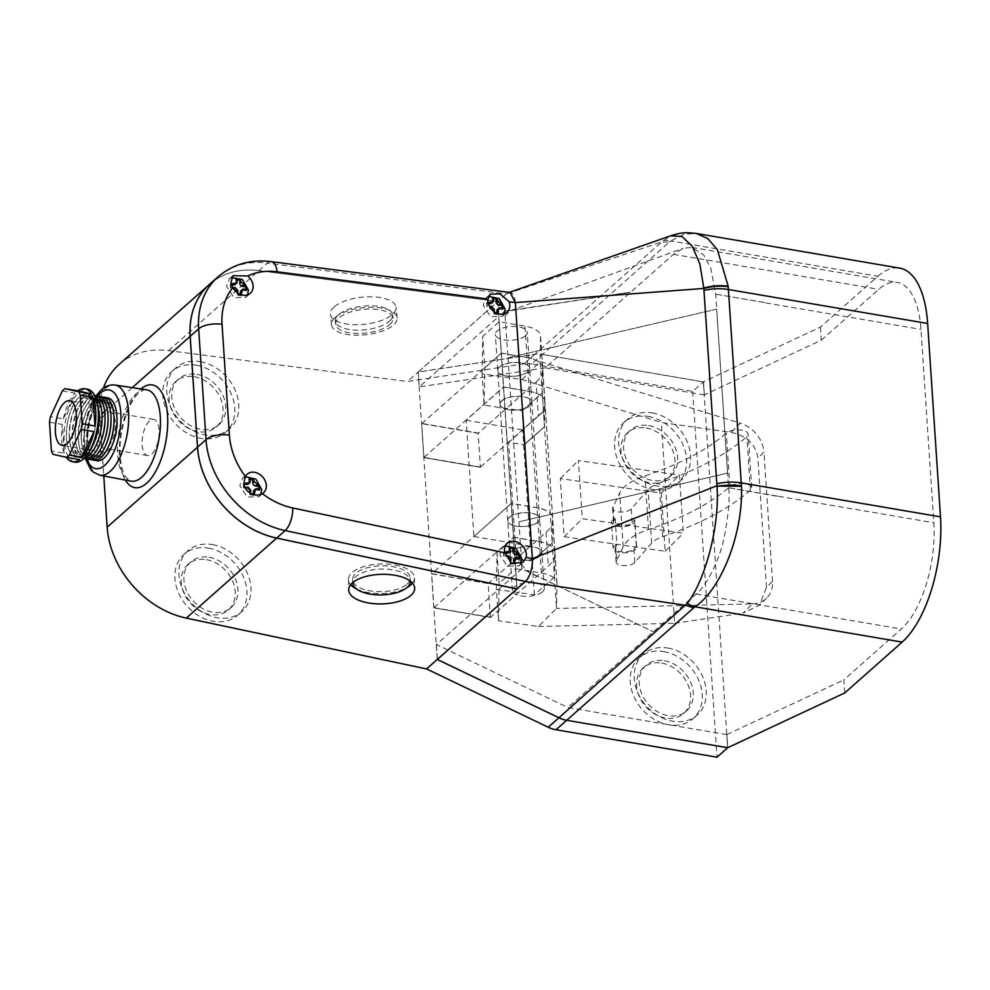 <?xml version="1.0" encoding="UTF-8"?>
<svg xmlns="http://www.w3.org/2000/svg" width="990" height="990" viewBox="0 0 990 990"><rect width="100%" height="100%" fill="white"/><g stroke="black" fill="none" stroke-linecap="round" stroke-linejoin="round"><path stroke-width="0.74" stroke-dasharray="4.95 3.71" d="M196.342 365.236A40.615 32.039 -131.5 0 1 231.153 393.661A40.615 32.039 -131.5 0 1 225.695 432.234A40.615 32.039 -131.5 0 1 201.193 438.397A40.615 32.039 -131.5 0 1 166.382 409.971A40.615 32.039 -131.5 0 1 171.839 371.411A40.615 32.039 -131.5 0 1 196.342 365.236M200.351 361.684A40.615 32.039 -131.5 0 1 235.162 390.11A40.615 32.039 -131.5 0 1 229.705 428.682A40.615 32.039 -131.5 0 1 205.202 434.857A40.615 32.039 -131.5 0 1 170.391 406.432A40.615 32.039 -131.5 0 1 175.849 367.859A40.615 32.039 -131.5 0 1 200.351 361.684M646.124 427.952A30.467 24.032 -131.5 0 1 672.235 449.262A30.467 24.032 -131.5 0 1 668.139 478.195A30.467 24.032 -131.5 0 1 649.774 482.823A30.467 24.032 -131.5 0 1 623.65 461.501A30.467 24.032 -131.5 0 1 627.747 432.581A30.467 24.032 -131.5 0 1 646.124 427.952M648.797 425.589A30.467 24.032 -131.5 0 1 674.908 446.898A30.467 24.032 -131.5 0 1 670.812 475.831A30.467 24.032 -131.5 0 1 652.435 480.459A30.467 24.032 -131.5 0 1 626.324 459.137A30.467 24.032 -131.5 0 1 630.42 430.204A30.467 24.032 -131.5 0 1 648.797 425.589M208.494 548.151A40.615 32.039 -131.5 0 1 243.305 576.576A40.615 32.039 -131.5 0 1 237.847 615.149A40.615 32.039 -131.5 0 1 213.345 621.312A40.615 32.039 -131.5 0 1 178.534 592.886A40.615 32.039 -131.5 0 1 183.992 554.326A40.615 32.039 -131.5 0 1 208.494 548.151M212.491 544.599A40.615 32.039 -131.5 0 1 247.314 573.024A40.615 32.039 -131.5 0 1 241.857 611.597A40.615 32.039 -131.5 0 1 217.355 617.772A40.615 32.039 -131.5 0 1 182.544 589.347A40.615 32.039 -131.5 0 1 188.001 550.774A40.615 32.039 -131.5 0 1 212.491 544.599M663.807 651.606A40.615 32.039 -131.5 0 1 698.631 680.031A40.615 32.039 -131.5 0 1 693.161 718.604A40.615 32.039 -131.5 0 1 668.671 724.779A40.615 32.039 -131.5 0 1 633.848 696.354A40.615 32.039 -131.5 0 1 639.317 657.781A40.615 32.039 -131.5 0 1 663.807 651.606M667.817 648.066A40.615 32.039 -131.5 0 1 702.628 676.492A40.615 32.039 -131.5 0 1 697.17 715.052A40.615 32.039 -131.5 0 1 672.68 721.227A40.615 32.039 -131.5 0 1 637.857 692.802A40.615 32.039 -131.5 0 1 643.314 654.229A40.615 32.039 -131.5 0 1 667.817 648.066M648.19 416.431A40.615 32.039 -131.5 0 1 683.001 444.857A40.615 32.039 -131.5 0 1 677.544 483.429A40.615 32.039 -131.5 0 1 653.054 489.604A40.615 32.039 -131.5 0 1 618.23 461.179A40.615 32.039 -131.5 0 1 623.688 422.606A40.615 32.039 -131.5 0 1 648.19 416.431M652.2 412.892A40.615 32.039 -131.5 0 1 687.01 441.317A40.615 32.039 -131.5 0 1 681.553 479.89A40.615 32.039 -131.5 0 1 657.051 486.053A40.615 32.039 -131.5 0 1 622.24 457.628A40.615 32.039 -131.5 0 1 627.697 419.055A40.615 32.039 -131.5 0 1 652.2 412.892M206.427 559.659A30.467 24.032 -131.5 0 1 232.539 580.982A30.467 24.032 -131.5 0 1 228.442 609.902A30.467 24.032 -131.5 0 1 210.066 614.53A30.467 24.032 -131.5 0 1 183.954 593.22A30.467 24.032 -131.5 0 1 188.051 564.288A30.467 24.032 -131.5 0 1 206.427 559.659M209.1 557.296A30.467 24.032 -131.5 0 1 235.212 578.618A30.467 24.032 -131.5 0 1 231.115 607.538A30.467 24.032 -131.5 0 1 212.739 612.167A30.467 24.032 -131.5 0 1 186.627 590.844A30.467 24.032 -131.5 0 1 190.724 561.924A30.467 24.032 -131.5 0 1 209.1 557.296M661.741 663.127A30.467 24.032 -131.5 0 1 687.852 684.437A30.467 24.032 -131.5 0 1 683.768 713.369A30.467 24.032 -131.5 0 1 665.391 717.998A30.467 24.032 -131.5 0 1 639.28 696.675A30.467 24.032 -131.5 0 1 643.376 667.743A30.467 24.032 -131.5 0 1 661.741 663.127M664.414 660.751A30.467 24.032 -131.5 0 1 690.525 682.073A30.467 24.032 -131.5 0 1 686.429 711.006A30.467 24.032 -131.5 0 1 668.064 715.634A30.467 24.032 -131.5 0 1 641.953 694.312A30.467 24.032 -131.5 0 1 646.037 665.379A30.467 24.032 -131.5 0 1 664.414 660.751M194.275 376.745A30.467 24.032 -131.5 0 1 220.386 398.067A30.467 24.032 -131.5 0 1 216.29 426.999A30.467 24.032 -131.5 0 1 197.926 431.628A30.467 24.032 -131.5 0 1 171.802 410.305A30.467 24.032 -131.5 0 1 175.898 381.373A30.467 24.032 -131.5 0 1 194.275 376.745M196.948 374.381A30.467 24.032 -131.5 0 1 223.059 395.703A30.467 24.032 -131.5 0 1 218.963 424.636A30.467 24.032 -131.5 0 1 200.586 429.252A30.467 24.032 -131.5 0 1 174.475 407.942A30.467 24.032 -131.5 0 1 178.571 379.009A30.467 24.032 -131.5 0 1 196.948 374.381M615.149 518.339L616.881 544.463A11.744 5.049 176.2 0 0 614.505 545.948A11.744 5.049 176.2 0 0 613.194 548.497A11.744 5.049 176.2 0 0 622.289 552.804A11.744 5.049 176.2 0 0 635.308 549.5A11.744 5.049 176.2 0 0 636.62 546.938A11.744 5.049 176.2 0 0 636.335 545.985L634.602 519.861A11.744 5.049 176.2 0 1 634.887 520.814A11.744 5.049 176.2 0 1 633.575 523.364A11.744 5.049 176.2 0 1 620.557 526.668A11.744 5.049 176.2 0 1 611.461 522.374A11.744 5.049 176.2 0 1 612.773 519.824A11.744 5.049 176.2 0 1 615.149 518.339L614.035 520.691A9.702 4.183 176.2 0 0 613.491 522.237A9.702 4.183 176.2 0 0 621.497 525.801A9.702 4.183 176.2 0 0 632.189 522.646L634.602 519.861M649.366 488.318A29.019 12.486 -3.8 0 1 659.179 483.095A261.125 112.415 176.2 0 0 746.819 436.714A11.608 5 176.2 0 0 748.155 434.164A11.608 5 176.2 0 0 739.196 429.907A11.608 5 176.2 0 0 726.326 433.15A237.922 102.428 -3.8 0 1 644.948 475.918A58.026 24.985 176.2 0 0 624.938 486.498A58.026 24.985 176.2 0 0 619.641 493.181L613.119 506.979A9.702 4.183 176.2 0 0 612.575 508.514A9.702 4.183 176.2 0 0 620.582 512.09A9.702 4.183 176.2 0 0 631.274 508.922L648.116 489.567A29.019 12.486 -3.8 0 1 649.366 488.318M616.683 560.538A9.702 4.183 176.2 0 0 616.139 562.085A9.702 4.183 176.2 0 0 624.146 565.649A9.702 4.183 176.2 0 0 634.837 562.493L651.68 543.126A29.019 12.486 -3.8 0 1 652.917 541.889A29.019 12.486 -3.8 0 1 662.743 536.654A261.125 112.415 176.2 0 0 750.383 490.273A11.608 5 176.2 0 0 751.719 487.724A11.608 5 176.2 0 0 742.76 483.479A11.608 5 176.2 0 0 729.89 486.709A237.922 102.428 -3.8 0 1 648.512 529.489A58.026 24.985 176.2 0 0 628.501 540.057A58.026 24.985 176.2 0 0 623.205 546.752L616.683 560.538L615.768 546.827A9.702 4.183 176.2 0 0 615.223 548.361A9.702 4.183 176.2 0 0 623.23 551.937A9.702 4.183 176.2 0 0 633.922 548.769L636.335 545.985M614.035 520.691L613.119 506.979M616.881 544.463L615.768 546.827M490.372 617.513L488.12 583.543L431.677 573.878L433.929 607.848L490.372 617.513L548.312 566.07A58.026 24.985 176.2 0 0 554.846 554.363L552.643 518.216A29.019 12.486 176.2 0 0 552.63 517.758A29.019 12.486 176.2 0 0 537.038 507.858L511.335 503.477L513.575 537.186L539.278 541.567A29.019 12.486 -3.8 0 1 554.87 551.467A29.019 12.486 -3.8 0 1 554.883 551.913L554.846 554.363M488.12 583.543L431.863 573.705L511.335 503.477M490.595 617.178L433.929 607.848M434.115 607.551L513.575 537.186M552.606 520.653A58.026 24.985 -3.8 0 1 546.084 532.36L488.342 583.345M434.115 607.674L490.607 617.314M431.875 573.841L488.355 583.469M511.335 503.353L503.613 387.065L466.154 420.23L473.888 536.506L511.335 503.353L537.025 507.734A29.019 12.486 -3.8 0 1 552.63 517.634A29.019 12.486 -3.8 0 1 552.643 518.079L552.21 543.126L544.488 426.789L524.391 444.72L508.625 442.456L522.708 429.982L530.417 546.146L516.347 558.607L508.625 442.456M552.643 518.079L544.908 401.804L544.5 426.913M554.474 577.046L534.353 594.854L496.386 589.372L498.477 620.73L538.436 626.497L556.553 608.454L552.222 543.263L554.474 577.046L554.895 552.049A29.019 12.486 176.2 0 0 554.883 551.603A29.019 12.486 176.2 0 0 539.29 541.703L513.587 537.322L497.017 551.987L499.108 583.345L515.666 568.668L513.587 537.322M752.289 603.9A29.019 23.475 45.1 0 0 766.681 598.059A29.019 23.475 45.1 0 0 772.534 581.291L766.495 587.305L759.602 605.1L743.032 613.119L752.289 603.9L556.553 608.454L556.974 583.407A29.019 12.486 176.2 0 0 556.962 582.962A29.019 12.486 176.2 0 0 541.369 573.049L515.666 568.668M501.348 353.096L527.051 357.477A29.019 12.486 -3.8 0 1 542.644 367.377A29.019 12.486 -3.8 0 1 542.656 367.835L542.235 392.844L544.488 426.715L540.156 361.523L540.577 336.476A29.019 12.486 176.2 0 0 540.565 336.031A29.019 12.486 176.2 0 0 524.972 326.118L499.269 321.738L482.699 336.414L484.791 367.773L501.348 353.096L499.269 321.738M544.908 401.804A29.019 12.486 176.2 0 0 544.908 401.346A29.019 12.486 176.2 0 0 529.304 391.446L503.613 387.065M496.386 589.372L497.017 551.987M524.391 444.72L544.488 426.715L524.366 444.473L522.126 410.763L542.248 392.956L522.151 410.763L484.147 405.157L482.068 373.799L522.027 379.566L661.308 422.458L731.028 432.395C746.769 435.736 755.741 444.312 757.907 458.123L763.958 452.108A29.019 23.475 45.1 0 0 740.285 423.175L731.028 432.395M544.772 410.268L522.646 429.858L544.785 410.392M564.164 536.716L665.193 551.282L661.32 493.144L560.303 478.578L564.164 536.716L582.281 518.673L683.31 533.239L679.449 475.101L578.42 460.536L582.281 518.673M534.353 594.854L532.15 560.885L516.347 558.607M538.436 626.497L674.648 623.316L661.308 422.458M473.888 536.506L530.417 546.146M466.154 420.23L522.646 429.858M766.495 587.305L757.907 458.123M674.648 623.316L743.032 613.119M772.534 581.291L763.958 452.108M522.027 379.566L540.156 361.523L740.285 423.175M532.162 561.021L552.21 543.126L532.15 560.885M498.477 620.73L499.108 583.345M482.068 373.799L482.699 336.414M484.147 405.157L484.791 367.773M665.193 551.282L683.31 533.239M661.32 493.144L679.449 475.101M560.303 478.578L578.42 460.536M532.113 561.008L552.222 543.201M524.378 444.597L544.488 426.789M522.138 410.64L542.235 392.844M524.428 444.473L544.488 426.715M245.322 476.735L242.55 478.306L239.803 485.682L247.166 497.054L258.897 496.77L260.791 494.245M505.37 545.861L502.598 547.445L499.851 554.821L507.214 566.193L518.946 565.909L520.579 563.867M488.689 296.356L486.028 297.903L483.269 305.267L490.644 316.651L502.375 316.367L504.269 313.805M231.487 277.571L229.309 278.933L226.562 286.308L233.925 297.681L245.656 297.396L247.562 294.847M515.357 302.507A17.412 7.648 -80.3 0 0 508.402 292.694A17.412 7.648 -80.3 0 0 506.311 293.981L661.778 241.919L534.823 354.321A29.019 22.881 -131.5 0 1 542.433 354.432L669.389 242.03L661.778 241.919L670.589 235.818M506.138 294.129L418.263 371.993L534.823 354.321M669.389 242.03L670.787 240.978L877.858 276.272L820.425 327.121L703.556 381.744L692.691 391.372L531.717 363.936L542.396 354.469A29.019 22.881 48.5 0 0 534.786 354.358L418.151 372.042L497.809 301.517L258.885 270.654A87.046 68.644 48.5 0 0 209.558 284.328A87.046 68.644 -131.5 0 1 258.922 270.617L497.846 301.48M703.556 381.744L704.286 394.948L703.42 381.88L542.433 354.432M727.712 747.71L726.846 734.642L727.86 747.574M820.425 327.121L821.292 340.189L704.435 394.812M821.292 340.189L878.724 289.34A81.242 35.665 99.7 0 1 897.237 282.422A81.242 35.665 99.7 0 1 920.985 329.398L933.818 522.757A81.242 35.665 99.7 0 1 901.284 629.034L843.851 679.883L844.718 692.951M877.858 276.272A95.745 42.026 99.7 0 1 899.675 268.117M726.994 734.506L843.851 679.883M258.922 270.617L267.387 263.117L506.311 293.981L510.135 292.483M663.127 240.483A29.019 20.988 56.2 0 1 670.787 240.978L683.855 234.321L696.317 233.454M704.286 394.948L545.28 367.835L673.46 254.343L683.088 248.354L691.973 247.426L703.754 255.012L710.845 268.426L715.721 294.401L727.588 473.096L518.921 521.817L508.031 357.798L716.649 309.115L727.539 473.133M726.846 734.642L567.852 707.528L436.367 644.527L516.025 574.002L498.836 316.429L504.727 311.219L508.031 357.798L716.649 309.115M521.52 563.954C528.054 575.574 542.471 577.108 552.692 583.531L653.388 631.793L521.841 568.743L521.52 563.954A7.821 3.428 -80.3 0 0 521.557 561.528L518.921 521.817L727.588 473.096L728.566 487.761C730.051 497.71 728.591 514.305 724.173 537.57C718.814 563.397 704.038 588.679 696.032 594.037L567.852 707.528M728.64 487.785L778.672 496.535A81.242 35.665 -80.3 0 0 778.66 496.312L728.566 487.761M715.782 294.191L765.802 302.717L715.782 294.191M521.841 568.743L515.951 573.965M545.28 367.835L419.265 386.942L498.836 316.429M505.049 316.008L510.506 310.674L630.828 292.099L504.727 311.219M516.025 574.002L517.015 588.951M436.367 644.527L437.357 659.377M418.263 371.993L419.265 386.942M497.921 301.467L498.911 316.416M231.252 283.858L231.017 287.818L232.885 287.657M237.551 292.867L237.204 294.673L241.189 294.711M488.144 302.631L487.043 302.73L487.34 306.628L489.506 306.43M493.973 311.627L493.639 313.372L497.636 313.583M504.714 552.16L503.861 552.247L504.157 556.132L505.89 555.984M250.334 493.342L250.124 494.381L254.083 494.703M244.208 483.504L243.948 487.513L245.124 487.402M241.028 290.738A2.896 2.289 -131.5 0 1 242.773 290.305L245.99 290.85L245.928 290.045M231.462 284.501L230.311 284.303L230.571 288.226L233.776 288.771A2.896 2.289 -131.5 0 1 236.523 291.815L236.734 295.082L240.595 295.738L240.508 294.463M236.462 279.539L235.694 279.403L235.917 282.67A2.896 2.289 -131.5 0 1 235.274 284.402M497.425 309.474A2.896 2.289 -131.5 0 1 499.183 309.029L502.388 309.573L502.326 308.595M488.293 303.299L486.709 303.027L486.969 306.95L490.186 307.494A2.896 2.289 -131.5 0 1 492.921 310.551L493.144 313.818L496.992 314.474L496.918 313.31M492.104 298.139L492.315 301.406A2.896 2.289 -131.5 0 1 491.671 303.138M514.181 559.041A2.896 2.289 -131.5 0 1 515.939 558.595L519.144 559.14L519.082 558.249M504.863 552.828L503.464 552.593L503.724 556.516L506.942 557.061A2.896 2.289 -131.5 0 1 509.689 560.117L509.9 563.384L513.761 564.04L513.711 563.409M508.86 547.705L509.07 550.972A2.896 2.289 -131.5 0 1 508.427 552.705M249.579 479.16L248.725 479.012L249.257 478.541M254.046 490.347A2.896 2.289 -131.5 0 1 255.804 489.901L259.009 490.458L258.947 489.567M244.27 484.061L243.33 483.9L243.59 487.822L246.807 488.367A2.896 2.289 -131.5 0 1 249.554 491.424L249.765 494.691L253.626 495.346L253.564 494.592M248.725 479.012L248.936 482.279A2.896 2.289 -131.5 0 1 248.292 484.011M389.763 324.547A28.834 11.88 173.9 0 0 392.993 318.211A28.834 11.88 173.9 0 0 370.545 309.053A28.834 11.88 173.9 0 0 338.889 317.963A28.834 11.88 173.9 0 0 335.66 324.299A28.834 11.88 173.9 0 0 358.108 333.457A28.834 11.88 173.9 0 0 389.763 324.547M389.417 321.255A28.834 11.88 173.9 0 0 392.646 314.931A28.834 11.88 173.9 0 0 370.198 305.774A28.834 11.88 173.9 0 0 338.531 314.684A28.834 11.88 173.9 0 0 335.313 321.007A28.834 11.88 173.9 0 0 357.761 330.165A28.834 11.88 173.9 0 0 389.417 321.255M334.088 306.974A33.004 13.6 173.9 0 0 330.388 314.214A33.004 13.6 173.9 0 0 356.091 324.708A33.004 13.6 173.9 0 0 392.337 314.498A33.004 13.6 173.9 0 0 396.037 307.259A33.004 13.6 173.9 0 0 370.334 296.777A33.004 13.6 173.9 0 0 334.088 306.974M335.202 317.493A33.004 13.6 173.9 0 0 331.502 324.732A33.004 13.6 173.9 0 0 357.204 335.226A33.004 13.6 173.9 0 0 393.451 325.017A33.004 13.6 173.9 0 0 397.151 317.778A33.004 13.6 173.9 0 0 371.448 307.284A33.004 13.6 173.9 0 0 335.202 317.493M407.014 584.162A28.834 12.919 178.5 0 0 410.244 577.987A28.834 12.919 178.5 0 0 388.092 566.033A28.834 12.919 178.5 0 0 355.843 573.334A28.834 12.919 178.5 0 0 352.613 579.509A28.834 12.919 178.5 0 0 374.764 591.463A28.834 12.919 178.5 0 0 407.014 584.162M410.244 577.987L410.33 581.167A28.834 12.919 178.5 0 0 388.105 569.275A28.834 12.919 178.5 0 0 355.93 576.576A28.834 12.919 178.5 0 0 352.7 582.677L352.613 579.509M412.459 583.122A33.004 14.788 178.5 0 0 414.426 577.875A33.004 14.788 178.5 0 0 389.058 564.189A33.004 14.788 178.5 0 0 352.143 572.554A33.004 14.788 178.5 0 0 348.43 579.608A33.004 14.788 178.5 0 0 350.67 584.744M356.61 589.013A33.004 14.788 178.5 0 0 406.754 587.701M146.57 389.8A46.332 20.332 -80.3 0 0 145.703 389.714A46.332 20.332 -80.3 0 0 136.187 393.772A46.332 20.332 -80.3 0 0 117.674 442.32A46.332 20.332 -80.3 0 0 130.148 480.942A46.332 20.332 -80.3 0 0 130.989 481.152M80.883 399.787A28.995 12.721 99.7 0 1 96.08 417.236A28.995 12.721 99.7 0 1 92.441 438.533A28.995 12.721 99.7 0 1 84.348 452.009A28.995 12.721 99.7 0 1 69.82 442.32A28.995 12.721 99.7 0 1 75.983 406.172A28.995 12.721 99.7 0 1 80.883 399.787M89.657 450.92A31.915 14.009 99.7 0 1 86.155 454.917A31.915 14.009 99.7 0 1 70.166 444.25A31.915 14.009 99.7 0 1 76.948 404.464A31.915 14.009 99.7 0 1 82.343 397.436A31.915 14.009 99.7 0 1 97.552 404.625M95.436 439.04A28.995 12.721 99.7 0 1 87.343 452.517A28.995 12.721 99.7 0 1 72.815 442.827A28.995 12.721 99.7 0 1 78.977 406.68A28.995 12.721 99.7 0 1 83.878 400.294A28.995 12.721 99.7 0 1 99.074 417.755M84.41 458.073A31.915 14.009 99.7 0 1 73.161 444.757A31.915 14.009 99.7 0 1 79.942 404.972A31.915 14.009 99.7 0 1 85.338 397.943A31.915 14.009 99.7 0 1 94.966 396.136M98.443 439.548A28.995 12.721 99.7 0 1 90.338 453.036A28.995 12.721 99.7 0 1 75.809 443.334A28.995 12.721 99.7 0 1 81.972 407.187A28.995 12.721 99.7 0 1 86.873 400.814A28.995 12.721 99.7 0 1 102.069 418.263M84.026 458.457A31.915 14.009 99.7 0 1 76.156 445.265A31.915 14.009 99.7 0 1 82.937 405.479A31.915 14.009 99.7 0 1 88.333 398.45A31.915 14.009 99.7 0 1 94.731 395.654M101.438 440.067A28.995 12.721 99.7 0 1 93.332 453.544A28.995 12.721 99.7 0 1 78.804 443.854A28.995 12.721 99.7 0 1 84.967 407.707A28.995 12.721 99.7 0 1 89.867 401.321A28.995 12.721 99.7 0 1 105.064 418.77M86.402 458.729A31.915 14.009 99.7 0 1 79.151 445.785A31.915 14.009 99.7 0 1 85.932 405.987A31.915 14.009 99.7 0 1 91.328 398.97A31.915 14.009 99.7 0 1 97.07 396.173M104.433 440.575A28.995 12.721 99.7 0 1 96.327 454.051A28.995 12.721 99.7 0 1 81.799 444.361A28.995 12.721 99.7 0 1 87.962 408.214A28.995 12.721 99.7 0 1 92.862 401.829A28.995 12.721 99.7 0 1 108.058 419.277M89.397 459.236A31.915 14.009 99.7 0 1 82.145 446.292A31.915 14.009 99.7 0 1 88.927 406.506A31.915 14.009 99.7 0 1 94.322 399.477A31.915 14.009 99.7 0 1 100.064 396.693M107.427 441.082A28.995 12.721 99.7 0 1 99.322 454.571A28.995 12.721 99.7 0 1 84.793 444.869A28.995 12.721 99.7 0 1 90.956 408.721A28.995 12.721 99.7 0 1 95.857 402.336A28.995 12.721 99.7 0 1 111.053 419.797M92.392 459.756A31.915 14.009 99.7 0 1 85.14 446.799A31.915 14.009 99.7 0 1 91.922 407.014A31.915 14.009 99.7 0 1 97.317 399.985A31.915 14.009 99.7 0 1 103.059 397.2M110.422 441.589A28.995 12.721 99.7 0 1 102.317 455.078A28.995 12.721 99.7 0 1 87.788 445.376A28.995 12.721 99.7 0 1 93.951 409.229A28.995 12.721 99.7 0 1 98.852 402.856A28.995 12.721 99.7 0 1 114.048 420.305M95.386 460.263A31.915 14.009 99.7 0 1 88.135 447.307A31.915 14.009 99.7 0 1 94.916 407.521A31.915 14.009 99.7 0 1 100.312 400.505A31.915 14.009 99.7 0 1 106.054 397.708M113.07 443.062A31.457 13.811 99.7 0 1 104.321 457.603A31.457 13.811 99.7 0 1 87.962 442.097A31.457 13.811 99.7 0 1 100.559 400.95A31.457 13.811 99.7 0 1 117.03 419.797M83.16 454.41A31.915 14.009 -80.3 0 0 92.07 439.572A31.915 14.009 -80.3 0 0 96.067 416.134A31.915 14.009 -80.3 0 0 86.625 394.206A31.915 14.009 -80.3 0 0 79.349 396.928A31.915 14.009 -80.3 0 0 66.528 431.157A31.915 14.009 -80.3 0 0 75.871 457.12A31.915 14.009 -80.3 0 0 83.148 454.41A31.915 14.009 -80.3 0 0 95.943 420.168A31.915 14.009 -80.3 0 0 86.6 394.206A31.915 14.009 -80.3 0 0 79.324 396.916A31.915 14.009 -80.3 0 0 66.553 431.17A31.915 14.009 -80.3 0 0 75.896 457.132A31.915 14.009 -80.3 0 0 83.16 454.41M75.017 462.132A36.989 16.236 99.7 0 1 64.189 432.036A36.989 16.236 99.7 0 1 79.027 392.349A36.989 16.236 99.7 0 1 87.454 389.194M105.831 413.523A18.34 8.056 -80.3 0 0 98.48 433.212A18.34 8.056 -80.3 0 0 103.851 448.124A18.34 8.056 -80.3 0 0 108.034 446.564A18.34 8.056 -80.3 0 0 115.385 426.888A18.34 8.056 -80.3 0 0 110.014 411.964A18.34 8.056 -80.3 0 0 105.831 413.523M149.527 420.973A18.34 8.056 -80.3 0 0 142.164 440.649A18.34 8.056 -80.3 0 0 147.535 455.573A18.34 8.056 -80.3 0 0 151.718 454.014A18.34 8.056 -80.3 0 0 159.081 434.338A18.34 8.056 -80.3 0 0 153.71 419.414A18.34 8.056 -80.3 0 0 149.527 420.973M105.584 409.662A22.634 9.937 -80.3 0 0 96.5 433.942A22.634 9.937 -80.3 0 0 103.133 452.356A22.634 9.937 -80.3 0 0 108.281 450.425A22.634 9.937 -80.3 0 0 117.365 426.146A22.634 9.937 -80.3 0 0 110.732 407.732A22.634 9.937 -80.3 0 0 105.584 409.662M437.246 659.476L418.151 372.042L407.472 381.496L524.106 363.813A29.019 22.881 -131.5 0 1 531.717 363.936M119.196 364.332A87.046 68.644 -131.5 0 1 168.547 350.633L407.472 381.496M53.015 454.299L79.559 459.608M49.5 422.247L62.345 424.438L64.263 453.21L51.406 451.019M62.296 390.976L75.141 393.166L63.36 418.832L50.515 416.642M63.36 418.832A36.989 16.236 99.7 0 1 75.141 393.166M64.263 453.21A36.989 16.236 99.7 0 1 62.345 424.438M66.417 457.343A36.989 16.236 99.7 0 1 65.872 456.489M542.396 354.469L703.37 381.917L727.675 747.698M692.691 391.372L716.983 757.202M497.809 301.517L516.891 588.902M132.239 387.647L99.804 416.357L103.764 475.955M99.804 416.357A87.046 68.644 -131.5 0 1 103.356 388.253M480.397 467.255L423.955 457.59L480.397 467.255L478.145 433.286L421.69 423.621L478.38 433.224L536.097 382.115L538.337 415.825A58.026 24.985 176.2 0 0 544.859 404.106L542.668 367.958A29.019 12.486 176.2 0 0 542.656 367.513A29.019 12.486 176.2 0 0 527.064 357.613L501.361 353.232L421.889 423.584M423.955 457.59L421.69 423.621M544.859 404.106L544.908 401.668A29.019 12.486 -3.8 0 0 544.896 401.222A29.019 12.486 -3.8 0 0 529.304 391.322L503.601 386.942L501.361 353.232M480.62 467.057L424.141 457.43M424.128 457.293L503.601 386.942M480.62 466.933L538.337 415.825M478.368 433.088L421.889 423.46M542.619 370.409A58.026 24.985 -3.8 0 1 536.097 382.115M509.541 517.139A15.964 6.868 -3.8 0 1 527.237 512.659A15.964 6.868 -3.8 0 1 539.6 518.5A15.964 6.868 -3.8 0 1 537.805 521.965A15.964 6.868 -3.8 0 1 520.121 526.457A15.964 6.868 -3.8 0 1 507.746 520.616A15.964 6.868 -3.8 0 1 509.541 517.139M530.083 405.69A15.964 6.868 176.2 0 0 531.878 402.212A15.964 6.868 176.2 0 0 519.515 396.371A15.964 6.868 176.2 0 0 501.819 400.863A15.964 6.868 176.2 0 0 500.024 404.328A15.964 6.868 176.2 0 0 512.387 410.169A15.964 6.868 176.2 0 0 530.083 405.69M542.458 591.859A15.964 6.868 176.2 0 0 544.24 588.394A15.964 6.868 176.2 0 0 531.878 582.553A15.964 6.868 176.2 0 0 514.181 587.045A15.964 6.868 176.2 0 0 512.399 590.51A15.964 6.868 176.2 0 0 524.762 596.351A15.964 6.868 176.2 0 0 542.458 591.859M540.07 555.935A15.964 6.868 176.2 0 0 541.852 552.47A15.964 6.868 176.2 0 0 529.489 546.629A15.964 6.868 176.2 0 0 511.793 551.108A15.964 6.868 176.2 0 0 510.011 554.586A15.964 6.868 176.2 0 0 522.374 560.427A15.964 6.868 176.2 0 0 540.07 555.935M499.566 366.894A15.964 6.868 -3.8 0 1 517.25 362.402A15.964 6.868 -3.8 0 1 529.613 368.243A15.964 6.868 -3.8 0 1 527.831 371.72A15.964 6.868 -3.8 0 1 510.135 376.2A15.964 6.868 -3.8 0 1 497.772 370.359A15.964 6.868 -3.8 0 1 499.566 366.894M525.442 335.783A15.964 6.868 176.2 0 0 527.237 332.318A15.964 6.868 176.2 0 0 514.874 326.477A15.964 6.868 176.2 0 0 497.178 330.969A15.964 6.868 176.2 0 0 495.384 334.434A15.964 6.868 176.2 0 0 507.746 340.275A15.964 6.868 176.2 0 0 525.442 335.783M511.793 550.985A15.964 6.868 -3.8 0 1 529.477 546.492A15.964 6.868 -3.8 0 1 541.839 552.333A15.964 6.868 -3.8 0 1 540.057 555.798A15.964 6.868 -3.8 0 1 522.361 560.291A15.964 6.868 -3.8 0 1 509.999 554.45A15.964 6.868 -3.8 0 1 511.793 550.985M537.817 522.089A15.964 6.868 176.2 0 0 539.612 518.624A15.964 6.868 176.2 0 0 527.249 512.783A15.964 6.868 176.2 0 0 509.553 517.275A15.964 6.868 176.2 0 0 507.759 520.74A15.964 6.868 176.2 0 0 520.121 526.581A15.964 6.868 176.2 0 0 537.817 522.089M501.806 400.74A15.964 6.868 -3.8 0 1 519.503 396.248A15.964 6.868 -3.8 0 1 531.865 402.089A15.964 6.868 -3.8 0 1 530.083 405.554A15.964 6.868 -3.8 0 1 512.387 410.046A15.964 6.868 -3.8 0 1 500.024 404.205A15.964 6.868 -3.8 0 1 501.806 400.74M527.843 371.844A15.964 6.868 176.2 0 0 529.625 368.379A15.964 6.868 176.2 0 0 517.263 362.538A15.964 6.868 176.2 0 0 499.566 367.03A15.964 6.868 176.2 0 0 497.784 370.495A15.964 6.868 176.2 0 0 510.147 376.336A15.964 6.868 176.2 0 0 527.843 371.844M662.743 536.654L659.179 483.095M623.205 546.752L619.641 493.181M632.189 522.646L631.274 508.922M729.89 486.709L726.326 433.15M750.383 490.273L746.819 436.714M648.512 529.489L644.948 475.918M634.837 562.493L633.922 548.769M651.68 543.126L648.116 489.567M539.278 541.567L537.038 507.858M554.883 551.913L552.643 518.216M546.084 532.36L548.312 566.07M556.974 583.407L554.895 552.049M542.656 367.835L540.577 336.476M537.025 507.734L529.304 391.446M527.051 357.477L524.972 326.118M541.369 573.049L539.29 541.703M218.047 276.816A87.046 68.644 -131.5 0 1 267.387 263.117A17.375 7.932 -82.6 0 1 271.285 261.632M673.46 254.343L878.724 289.34M696.032 594.037L901.284 629.034M778.66 496.312L933.818 522.757M765.815 302.94L920.985 329.398M242.773 290.305L244.184 289.055M236.523 291.815L237.909 290.59M233.776 288.771L235.15 287.558M235.917 282.67L237.303 281.445M499.183 309.029L500.668 307.704M492.921 310.551L494.319 309.313M490.186 307.494L491.498 306.331M492.315 301.406L493.626 300.242M515.939 558.595L517.386 557.308M509.689 560.117L511.1 558.867M506.942 557.061L508.303 555.86M509.07 550.972L510.407 549.797M255.804 489.901L257.227 488.639M249.554 491.424L250.841 490.273M246.807 488.367L248.094 487.229M248.936 482.279L250.359 481.029M99.631 475.175A45.713 20.06 99.7 0 1 86.427 437.828A45.713 20.06 99.7 0 1 104.754 388.971A45.713 20.06 99.7 0 1 115.001 385.048M125.383 480.076A52.099 22.869 99.7 0 1 120.928 432.952A52.099 22.869 99.7 0 1 140.431 389.367A52.099 22.869 99.7 0 1 140.914 388.959M168.547 350.633L258.885 270.654M534.786 354.358L524.106 363.813M97.329 396.161A39.909 17.523 -80.3 0 0 86.65 458.828M529.304 391.322L527.064 357.613M544.908 401.668L542.668 367.958M225.695 432.234L229.705 428.682M171.839 371.411L175.849 367.859M668.139 478.195L670.812 475.831M627.747 432.581L630.42 430.204M237.847 615.149L241.857 611.597M183.992 554.326L188.001 550.774M693.161 718.604L697.17 715.052M639.317 657.781L643.314 654.229M677.544 483.429L681.553 479.89M623.688 422.606L627.697 419.055M228.442 609.902L231.115 607.538M188.051 564.288L190.724 561.924M683.768 713.369L686.429 711.006M643.376 667.743L646.037 665.379M216.29 426.999L218.963 424.636M175.898 381.373L178.571 379.009M636.62 546.938L634.887 520.814M613.194 548.497L611.461 522.374M613.491 522.237L612.575 508.514M751.719 487.724L748.155 434.164M616.139 562.085L615.223 548.361M554.87 551.467L552.63 517.758M552.63 517.634L544.908 401.346M542.644 367.377L540.565 336.031M556.962 582.962L554.883 551.603M766.681 598.059L759.602 605.1M242.55 478.306L247.228 474.173M502.598 547.445L507.276 543.3M486.028 297.903L490.149 294.24M229.309 278.933L232.984 275.678M508.402 292.694L509.318 292.372M691.973 247.426L897.237 282.422M510.506 310.674L683.088 248.354M245.656 297.396L250.334 293.263M502.375 316.367L507.041 312.221M518.946 565.909L523.19 562.147M258.897 496.77L263.575 492.636M392.993 318.211L392.646 314.931M331.502 324.732L330.388 314.214M348.43 579.608L348.703 589.99M145.703 389.714C144.948 389.144 142.77 390.184 139.144 392.832C128.997 401 119.184 429.524 120.05 452.145C120.285 462.689 122.092 470.869 125.483 476.66L130.148 480.942M96.08 417.236L96.067 416.134M92.441 438.533L92.07 439.572M147.535 455.573L103.851 448.124M103.133 452.356L62.011 445.339M110.732 407.732L69.622 400.727M153.71 419.414L110.014 411.964M87.788 445.376L88.135 447.307M93.951 409.229L94.916 407.521M84.793 444.869L85.14 446.799M90.956 408.721L91.922 407.014M81.799 444.361L82.145 446.292M87.962 408.214L88.927 406.506M78.804 443.854L79.151 445.785M84.967 407.707L85.932 405.987M75.809 443.334L76.156 445.265M81.972 407.187L82.937 405.479M72.815 442.827L73.161 444.757M78.977 406.68L79.942 404.972M69.82 442.32L70.166 444.25M75.983 406.172L76.948 404.464M96.092 395.839L92.058 402.633L87.652 413.585L84.558 426.418L83.296 444.547L85.375 458.729M414.426 577.875L414.699 588.246M397.151 317.778L396.037 307.259M335.66 324.299L335.313 321.007M544.896 401.222L542.656 367.513M539.6 518.5L531.878 402.212M507.746 520.616L500.024 404.328M544.24 588.394L541.852 552.47M512.399 590.51L510.011 554.586M529.613 368.243L527.237 332.318M497.772 370.359L495.384 334.434M541.839 552.333L539.612 518.624M509.999 554.45L507.759 520.74M531.865 402.089L529.625 368.379M500.024 404.205L497.784 370.495"/><path stroke-width="1.49" d="M245.409 476.536L244.159 481.821C242.872 491.56 255.482 498.131 262.251 493.577A12.326 9.727 48.5 0 0 263.575 492.636A12.326 9.727 48.5 0 0 266.322 485.261A12.326 9.727 48.5 0 0 258.947 473.888A12.326 9.727 48.5 0 0 247.228 474.173A12.326 9.727 48.5 0 0 245.409 476.536A69.659 54.945 48.5 0 1 229.408 435.192A17.375 7.487 176.2 0 0 206.019 439.647L198.656 328.841L190.191 336.34A87.046 68.644 -131.5 0 1 209.583 284.303A87.046 68.644 48.5 0 0 209.546 284.34A87.046 68.644 48.5 0 0 190.142 336.365L132.239 387.647M260.791 494.245L261.645 489.407L255.903 479.123L245.322 476.735M504.529 550.675A12.326 9.727 48.5 0 0 504.875 552.853L511.719 563.619L523.19 562.147L526.16 557.345A12.326 9.727 48.5 0 0 526.371 554.4A12.326 9.727 48.5 0 0 518.995 543.015A12.326 9.727 48.5 0 0 507.276 543.3A12.326 9.727 48.5 0 0 504.529 550.675M526.16 557.345L532.36 558.645A17.412 7.648 99.7 0 1 532.373 558.669L716.946 485.743L703.841 288.437L515.357 302.581L532.373 558.719A17.412 7.648 99.7 0 1 525.405 581.415L516.941 588.914L276.693 538.077A87.046 68.644 -131.5 0 1 197.542 447.146L206.019 439.647A87.046 68.644 -131.5 0 0 285.157 530.578L276.693 538.077M509.788 304.858A12.326 9.727 48.5 0 0 509.182 301.764L499.863 293.745L490.149 294.24L488.008 299.029A12.326 9.727 48.5 0 0 487.946 301.133A12.326 9.727 48.5 0 0 495.322 312.506A12.326 9.727 48.5 0 0 507.041 312.221A12.326 9.727 48.5 0 0 509.788 304.858M253.081 285.887A12.326 9.727 48.5 0 0 247.797 275.987L232.984 275.678L230.917 282.447L232.86 287.62A12.326 9.727 48.5 0 0 250.334 293.263A12.326 9.727 48.5 0 0 253.081 285.887M520.579 563.867L521.693 558.533L515.951 548.262L505.37 545.861M504.269 313.805L505.123 308.991L499.331 298.683L488.689 296.356M247.562 294.847L248.403 290.033L242.364 279.526L231.487 277.571M728.232 286.716C720.25 285.665 712.119 286.234 703.841 288.437L699.856 263.959L692.233 246.263L682.023 236.511L670.589 235.818C683.174 231.895 686.466 232.526 696.317 233.454L707.862 238.627L717.366 249.69L728.182 286.209L741.461 486.251C743.354 531.407 722.391 588.258 695.079 606.796L693.681 607.86L685.922 605.348L525.232 581.563M488.008 299.029L277.064 271.78A17.375 7.932 -82.6 0 0 271.285 261.632L510.135 292.483L515.357 302.581L509.182 301.764M190.191 336.34L197.542 447.146M525.405 581.415L525.393 581.427A17.412 7.648 99.7 0 1 525.393 581.427L285.157 530.578A17.375 7.314 101.9 0 0 292.755 507.969L504.875 552.853M437.246 659.476L426.554 668.931L186.306 618.107A87.046 68.644 -131.5 0 1 107.167 527.175L197.505 447.183A87.046 68.644 48.5 0 0 276.656 538.115L516.904 588.951L437.246 659.476L558.929 717.787A29.019 22.881 48.5 0 0 566.701 720.299A29.019 22.881 -131.5 0 1 558.966 717.75L437.357 659.476L516.941 588.914M727.675 747.698L566.701 720.299L727.712 747.71L844.718 692.951L902.15 642.102L695.079 606.796A29.019 20.988 -123.8 0 1 687.233 603.43C704.422 581.613 720.002 527.509 716.97 486.164L741.448 485.731M696.317 233.454L899.675 268.117A95.745 42.026 99.7 0 1 927.655 323.482L728.467 289.526A29.019 12.486 176.2 0 0 704.014 290.392M716.859 483.751A29.019 12.486 176.2 0 1 741.312 482.885L940.5 516.842L927.655 323.482M940.5 516.842A95.745 42.026 99.7 0 1 902.15 642.102M558.966 717.75L687.233 603.43M703.803 288.065C712.07 285.813 720.2 285.194 728.182 286.209C720.237 285.17 712.107 285.764 703.803 288.016M716.97 486.164C729.556 484.791 737.723 484.828 741.461 486.251L716.958 486.115M241.065 295.317L242.674 289.29L244.184 289.055L246.473 290.417L246.213 286.494L241.164 282.088L240.026 279.65L236.165 278.994L237.303 281.445L236.882 282.979L230.757 283.895M232.885 287.657L235.15 287.558L237.909 290.59L237.551 292.867M497.562 313.978L499.133 307.964L500.668 307.704L502.994 309.041L502.71 305.143L497.549 300.836L496.386 298.411L492.476 297.804L493.626 300.242L493.218 301.764L487.043 302.73M489.506 306.43L491.498 306.331L494.319 309.313L493.973 311.627M505.89 555.984L508.303 555.86L511.1 558.867L510.419 562.914L514.305 563.545L515.864 557.543L517.386 557.308L519.688 558.657L519.404 554.771L514.293 550.415L513.129 547.99L509.244 547.359L510.407 549.797L509.999 551.306L503.861 552.247M254.022 494.988L255.68 488.899L257.227 488.639L259.553 489.976L259.343 486.016L254.269 481.623L253.155 479.148L249.257 478.541L250.359 481.029L249.913 482.575L243.726 483.553M243.948 487.513L248.094 487.229L250.841 490.273L250.124 494.381M245.928 290.045L245.73 286.927L242.513 286.382A2.896 2.289 -131.5 0 1 239.766 283.326L240.026 279.65M240.508 294.463L240.372 292.471A2.896 2.289 -131.5 0 1 241.028 290.738L242.674 289.29M236.882 282.979L235.274 284.402A2.896 2.289 -131.5 0 1 233.516 284.848L231.462 284.501M239.555 280.059L236.462 279.539M502.326 308.595L502.128 305.663L498.923 305.106A2.896 2.289 -131.5 0 1 496.176 302.061L495.953 298.794L492.723 298.238M496.918 313.31L496.782 311.207A2.896 2.289 -131.5 0 1 497.425 309.474L499.133 307.964M493.218 301.764L491.671 303.138A2.896 2.289 -131.5 0 1 489.926 303.571L488.293 303.299M519.082 558.249L518.884 555.229L515.679 554.672A2.896 2.289 -131.5 0 1 512.931 551.628L512.709 548.361L509.504 547.817M513.711 563.409L513.538 560.773A2.896 2.289 -131.5 0 1 514.181 559.041L515.864 557.543M509.999 551.306L508.427 552.705A2.896 2.289 -131.5 0 1 506.682 553.138L504.863 552.828M258.947 489.567L258.749 486.536L255.544 485.991A2.896 2.289 -131.5 0 1 252.797 482.934L252.574 479.667L249.579 479.16M253.564 494.592L253.403 492.079A2.896 2.289 -131.5 0 1 254.046 490.347L255.68 488.899M249.913 482.575L248.292 484.011A2.896 2.289 -131.5 0 1 246.547 484.457L244.27 484.061M352.7 582.751L352.688 582.677A28.834 12.919 178.5 0 0 352.7 582.751A28.834 12.919 178.5 0 0 374.851 594.705A28.834 12.919 178.5 0 0 407.1 587.404A28.834 12.919 178.5 0 0 410.33 581.229A28.834 12.919 178.5 0 0 410.33 581.167L410.33 581.229M352.415 582.924A33.004 14.788 178.5 0 0 348.703 589.99A33.004 14.788 178.5 0 0 374.071 603.677A33.004 14.788 178.5 0 0 410.986 595.312A33.004 14.788 178.5 0 0 414.699 588.246A33.004 14.788 178.5 0 0 389.33 574.559A33.004 14.788 178.5 0 0 352.415 582.924M350.67 584.744A33.004 14.788 178.5 0 0 356.61 589.013M406.754 587.701A33.004 14.788 178.5 0 0 410.714 584.942A33.004 14.788 178.5 0 0 412.459 583.122M130.989 481.152A46.332 20.332 -80.3 0 0 141.719 477.229A46.332 20.332 -80.3 0 0 160.318 427.334A46.332 20.332 -80.3 0 0 146.57 389.8L115.001 385.048A45.713 20.06 99.7 0 1 128.564 422.074A45.713 20.06 99.7 0 1 110.224 471.314A45.713 20.06 99.7 0 1 99.631 475.175L130.989 481.152M97.552 404.625A31.915 14.009 99.7 0 1 99.062 416.642A31.915 14.009 99.7 0 1 95.065 440.08A31.915 14.009 99.7 0 1 89.657 450.92M99.062 416.642L99.074 417.755A28.995 12.721 99.7 0 1 95.436 439.04L95.065 440.08M94.966 396.136A31.915 14.009 99.7 0 1 102.057 417.161A31.915 14.009 99.7 0 1 98.059 440.587A31.915 14.009 99.7 0 1 89.15 455.437A31.915 14.009 99.7 0 1 84.41 458.073M102.057 417.161L102.069 418.263A28.995 12.721 99.7 0 1 98.443 439.548L98.059 440.587M94.731 395.654A31.915 14.009 99.7 0 1 105.051 417.669A31.915 14.009 99.7 0 1 101.054 441.107A31.915 14.009 99.7 0 1 92.144 455.945A31.915 14.009 99.7 0 1 84.026 458.457M105.051 417.669L105.064 418.77A28.995 12.721 99.7 0 1 101.438 440.067L101.054 441.107M97.07 396.173A31.915 14.009 99.7 0 1 108.046 418.176A31.915 14.009 99.7 0 1 104.049 441.614A31.915 14.009 99.7 0 1 95.139 456.452A31.915 14.009 99.7 0 1 86.402 458.729M108.046 418.176L108.058 419.277A28.995 12.721 99.7 0 1 104.433 440.575L104.049 441.614M100.064 396.693A31.915 14.009 99.7 0 1 111.041 418.683A31.915 14.009 99.7 0 1 107.044 442.122A31.915 14.009 99.7 0 1 98.134 456.959A31.915 14.009 99.7 0 1 89.397 459.236M111.041 418.683L111.053 419.797A28.995 12.721 99.7 0 1 107.427 441.082L107.044 442.122M103.059 397.2A31.915 14.009 99.7 0 1 114.036 419.203A31.915 14.009 99.7 0 1 110.038 442.629A31.915 14.009 99.7 0 1 101.141 457.479A31.915 14.009 99.7 0 1 92.392 459.756M114.036 419.203L114.048 420.305A28.995 12.721 99.7 0 1 110.422 441.589L110.038 442.629M106.054 397.708A31.915 14.009 99.7 0 1 117.03 419.711A31.915 14.009 99.7 0 1 113.033 443.149A31.915 14.009 99.7 0 1 104.136 457.986A31.915 14.009 99.7 0 1 95.386 460.263M117.03 419.797A31.457 13.811 99.7 0 1 117.03 419.884A31.457 13.811 99.7 0 1 113.095 442.976A31.457 13.811 99.7 0 1 113.07 443.062M68.025 456.353A36.989 16.236 -80.3 0 0 69.337 455.091L82.182 457.281L93.963 431.615L81.118 429.425A36.989 16.236 -80.3 0 0 82.133 423.819L94.978 426.009L93.072 397.238L80.215 395.047A36.989 16.236 -80.3 0 0 78.618 391.768L91.464 393.958L77.765 390.852L64.919 388.662A36.989 16.236 -80.3 0 0 63.608 389.714A36.989 16.236 -80.3 0 0 62.296 390.976L50.515 416.642A36.989 16.236 -80.3 0 0 49.5 422.247L51.406 451.019A36.989 16.236 -80.3 0 0 53.015 454.299L66.714 457.417A36.989 16.236 -80.3 0 0 68.025 456.353M77.765 390.852A36.989 16.236 99.7 0 1 84.88 388.761L87.454 389.194A36.989 16.236 99.7 0 1 98.282 419.29A36.989 16.236 99.7 0 1 83.445 458.976A36.989 16.236 99.7 0 1 75.017 462.132L72.443 461.699A36.989 16.236 99.7 0 1 66.417 457.343M84.88 388.761A36.989 16.236 99.7 0 1 91.464 393.958M93.072 397.238A36.989 16.236 99.7 0 1 94.978 426.009M93.963 431.615A36.989 16.236 99.7 0 1 82.182 457.281M64.461 402.658A22.634 9.937 -80.3 0 0 55.391 426.938A22.634 9.937 -80.3 0 0 62.011 445.339A22.634 9.937 -80.3 0 0 67.172 443.421A22.634 9.937 -80.3 0 0 76.242 419.141A22.634 9.937 -80.3 0 0 69.622 400.727A22.634 9.937 -80.3 0 0 64.461 402.658M72.443 461.699A36.989 16.236 99.7 0 0 79.559 459.608L66.714 457.417M78.618 391.768L64.919 388.662M82.133 423.819L80.215 395.047M69.337 455.091L81.118 429.425M693.681 607.86L556.009 729.754L716.983 757.202L727.675 747.735M556.009 729.754A29.019 22.881 -131.5 0 1 548.237 727.242L426.554 668.931M103.764 475.955L107.167 527.175M103.356 388.253A87.046 68.644 -131.5 0 1 119.196 364.332L218.047 276.816A87.046 68.644 -131.5 0 0 198.656 328.841A17.375 7.487 176.2 0 1 222.045 324.374L229.408 435.192M197.505 447.183L190.142 336.365M262.251 493.577A69.659 54.945 48.5 0 0 292.755 507.969M277.064 271.78A69.659 54.945 48.5 0 0 247.797 275.987M232.86 287.62A69.659 54.945 48.5 0 0 222.045 324.374M239.766 283.326L241.164 282.088M242.513 286.382L243.924 285.132M240.372 292.471L241.77 291.233M233.516 284.848L234.89 283.635M496.176 302.061L497.549 300.836M498.923 305.106L500.371 303.819M496.782 311.207L498.242 309.907M489.926 303.571L491.213 302.433M512.931 551.628L514.293 550.415M515.679 554.672L517.089 553.422M513.538 560.773L514.986 559.486M506.682 553.138L508.006 551.975M252.797 482.934L254.269 481.623M255.544 485.991L257.029 484.667M253.403 492.079L254.764 490.879M246.547 484.457L247.884 483.269M86.65 458.828A39.909 17.523 -80.3 0 0 104.829 465.226A39.909 17.523 -80.3 0 0 120.805 413.016A39.909 17.523 -80.3 0 0 100.052 393.339A39.909 17.523 -80.3 0 0 97.329 396.161M140.914 388.959A52.099 22.869 99.7 0 1 167.57 415.515A52.099 22.869 99.7 0 1 146.668 483.219A52.099 22.869 99.7 0 1 125.383 480.076M548.237 727.242L558.929 717.787M276.656 538.115L186.306 618.107M508.402 292.694L670.589 235.818M271.285 261.632C250.718 259.132 232.972 264.194 218.047 276.816M115.001 385.048C109.952 384.528 105.398 386.137 101.339 389.862L96.092 395.839M85.375 458.729L90.795 469.706L92.899 471.846L99.631 475.175"/></g></svg>
